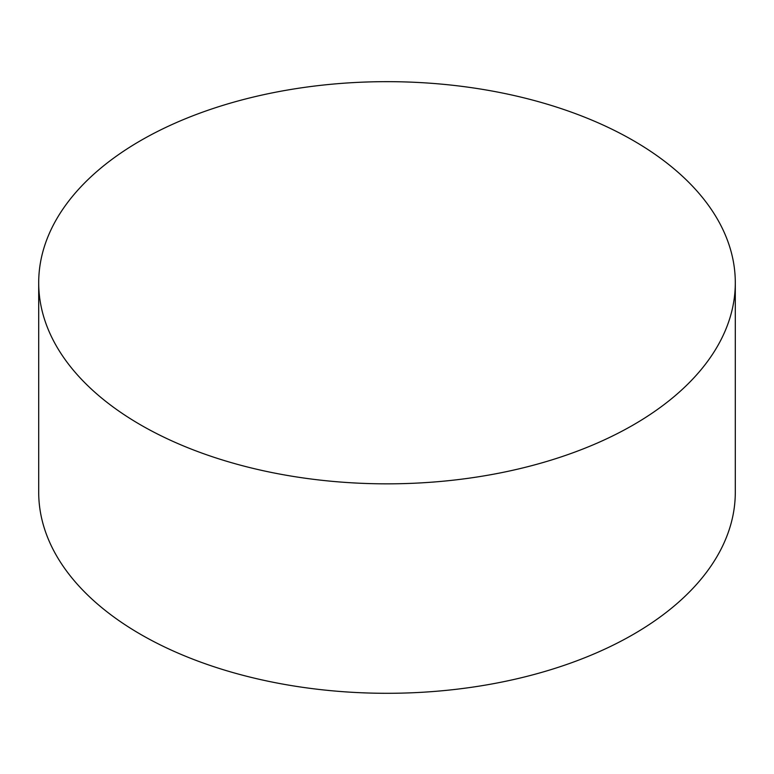 <?xml version="1.0" encoding="UTF-8"?>
<svg xmlns="http://www.w3.org/2000/svg" width="774" height="774" viewBox="0 0 774 774"><rect width="100%" height="100%" fill="white"/><g stroke="black" fill="none" stroke-linecap="round" stroke-linejoin="round"><path stroke-width="1.16" d="M38.7 282.752L38.7 492.216A348.3 201.085 0 0 0 140.713 634.409A348.3 201.085 0 0 0 520.292 677.995A348.3 201.085 0 0 0 735.3 492.216L735.3 282.752A348.3 201.085 0 0 0 633.287 140.558A348.3 201.085 0 0 0 140.713 140.558A348.3 201.085 0 0 0 38.7 282.752A348.3 201.085 0 0 0 140.713 424.945A348.3 201.085 0 0 0 633.287 424.945A348.3 201.085 0 0 0 735.3 282.752"/></g></svg>
